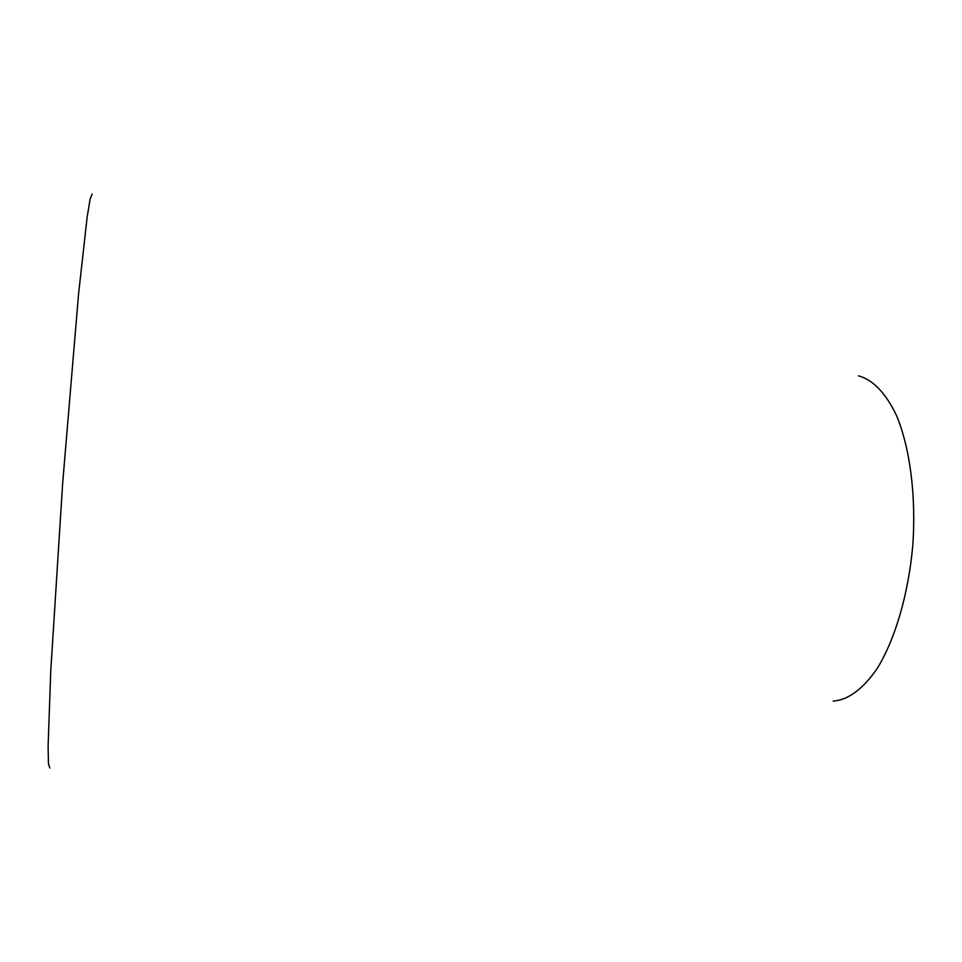 <?xml version="1.0" encoding="UTF-8"?>
<svg xmlns="http://www.w3.org/2000/svg" width="962" height="962" viewBox="0 0 962 962"><rect width="100%" height="100%" fill="white"/><g stroke="black" fill="none" stroke-linecap="round" stroke-linejoin="round"><path stroke-width="1.44" d="M833.212 701.13C848.231 699.939 862.83 689.165 877.007 668.806C895.069 639.658 908.537 594.047 912.83 544.925C916.209 495.719 910.016 448.172 896.716 415.993C885.894 393.217 873.147 379.834 858.513 375.841M49.808 767.989L48.461 763.744L48.1 746.368L50.733 671.392L62.65 483.393L78.559 294.083L87.121 217.352L90.115 199.086L92.148 194.011"/></g></svg>
